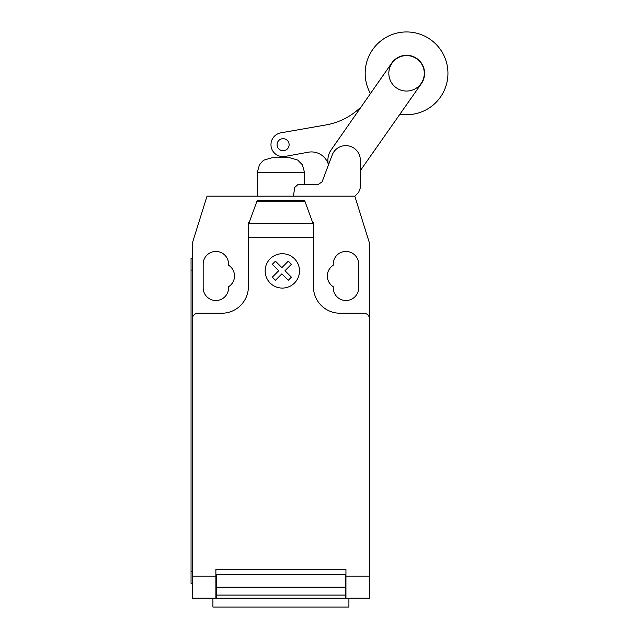 <?xml version="1.0" encoding="UTF-8"?>
<svg xmlns="http://www.w3.org/2000/svg" width="639" height="639" viewBox="0 0 639 639"><rect width="100%" height="100%" fill="white"/><g stroke="black" fill="none" stroke-linecap="round" stroke-linejoin="round"><path stroke-width="0.96" d="M388.824 73.333A17.732 17.732 0 0 0 406.564 91.065A17.732 17.732 0 0 0 424.296 73.333A17.732 17.732 0 0 0 406.564 55.601A17.732 17.732 0 0 0 388.824 73.333M293.517 196.173L294.603 187.523L297.926 184.583L318.102 184.583L322.096 181.819L328.494 164.814A17.9 17.9 0 0 1 331.05 150.037L391.747 63.053A18.028 18.028 0 0 1 416.836 58.516A18.028 18.028 0 0 1 421.381 83.613L360.676 170.126A17.9 17.9 0 0 1 360.332 170.629M318.102 184.583L322.096 181.819L332.168 155.069A14.553 14.553 0 0 1 360.332 160.836L360.332 187.89L358.679 192.307L354.813 196.173L369.598 243.467L369.598 576.122L345.947 576.122L345.947 598.184L369.598 598.184L369.598 576.122M399.926 114.181A41.383 41.383 0 0 0 447.947 73.333A41.383 41.383 0 0 0 406.564 31.95A41.383 41.383 0 0 0 370.46 93.566M283.093 150.732A6.023 6.023 0 0 1 277.07 144.71A6.023 6.023 0 0 1 283.093 138.687A6.023 6.023 0 0 1 289.116 144.71A6.023 6.023 0 0 1 283.093 150.732M328.39 164.391A17.74 17.74 0 0 0 308.038 152.258L285.146 156.419A11.981 11.981 0 0 1 271.168 146.786A11.981 11.981 0 0 1 280.856 132.84L327.224 124.709A66.616 66.616 0 0 0 361.402 106.545M304.563 184.583L304.563 172.514L257.269 172.514L257.269 196.173M257.269 172.514L259.458 164.79L262.525 161.22L264.099 160.062L272.046 157.745L289.786 157.745L297.734 160.062L302.375 164.79L304.563 172.514M212.915 598.184L212.915 607.05L348.91 607.05L348.91 598.184M369.598 581.698L369.598 595.971M248.811 223.538L257.269 200.311L304.563 200.311L313.429 224.672L313.429 237.476L248.403 237.476L248.811 223.538L313.014 223.538M305.075 201.708L256.758 201.708M257.269 200.311L304.563 200.311M313.429 224.672L313.429 222.771L312.743 222.771M313.429 237.476L313.429 286.623A26.606 26.606 0 0 0 340.036 313.23L363.687 313.23A5.911 5.911 0 0 1 369.598 319.141M354.813 196.173L207.02 196.173L192.235 243.467L192.235 319.141A5.911 5.911 0 0 1 198.146 313.23L221.797 313.23A26.606 26.606 0 0 0 248.403 286.623L248.403 237.476M192.235 319.141L192.235 576.122L215.886 576.122L215.886 569.213L345.947 569.213L345.947 576.122M345.356 577.488L345.947 577.488M345.356 587.169L345.356 574.533L216.477 574.533L216.477 595.069L345.356 595.069L345.356 587.169L216.477 587.169M215.886 577.488L216.477 577.488M216.477 595.069L216.477 598.184L345.356 598.184L345.356 595.069M192.235 576.122L192.235 598.184L215.886 598.184L215.886 576.122M215.886 598.184L216.477 598.184L215.886 598.184M345.356 598.184L345.947 598.184M191.053 571.578L191.053 270.073L192.235 270.073L192.235 571.578L191.053 571.578L191.053 583.399L192.235 583.399M192.235 258.244L191.053 258.244L191.053 270.073M249.09 222.771L248.403 222.771L248.403 224.672M333.238 265.241A12.708 12.708 0 0 0 333.238 286.719L333.238 287.806A12.708 12.708 0 0 0 345.947 300.514A12.708 12.708 0 0 0 358.655 287.806L358.655 264.155A12.708 12.708 0 0 0 345.947 251.446A12.708 12.708 0 0 0 333.238 264.155L333.238 265.241M228.594 286.719A12.708 12.708 0 0 0 228.594 265.241L228.594 264.155A12.708 12.708 0 0 0 215.886 251.446A12.708 12.708 0 0 0 203.17 264.155L203.17 287.806A12.708 12.708 0 0 0 215.886 300.514A12.708 12.708 0 0 0 228.594 287.806L228.594 286.719M291.408 277.158L288.293 280.281L281.863 273.851L275.433 280.281L272.31 277.158L278.74 270.728L272.31 264.29L275.433 261.175L281.863 267.605L288.293 261.175L291.408 264.29L284.986 270.728L291.408 277.158M299.499 270.904A17.173 17.173 0 0 0 273.732 256.031A17.173 17.173 0 0 0 273.732 285.777A17.173 17.173 0 0 0 299.499 270.904M345.947 574.533L345.356 574.533M345.356 580.444L345.947 580.444M216.477 574.533L215.886 574.533M216.477 580.444L215.886 580.444M215.886 597.002L216.477 597.002M345.356 581.626L345.947 581.626M345.947 597.002L345.356 597.002M215.886 581.626L216.477 581.626"/></g></svg>
